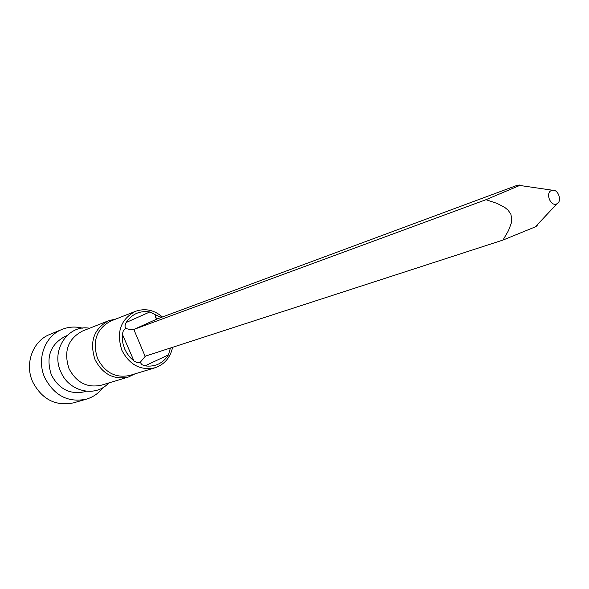 <?xml version="1.0" encoding="UTF-8"?>
<svg xmlns="http://www.w3.org/2000/svg" width="589" height="589" viewBox="0 0 589 589"><rect width="100%" height="100%" fill="white"/><g stroke="black" fill="none" stroke-linecap="round" stroke-linejoin="round"><path stroke-width="0.88" d="M161.231 317.427L155.68 314.916L155.687 317.419L157.344 318.87L133.821 329.457L485.991 199.693L497.079 203.419L504.53 207.24L508.093 210.155L510.854 214.219L511.782 218.917L511.259 223.253L508.498 230.616L502.977 240.062L535.239 226.905C537.124 225.815 537.639 225.27 536.778 225.278M172.614 347.296C170.28 357.685 164.441 364.503 155.084 367.757C140.69 370.776 129.632 364.981 121.908 350.352C116.085 332.299 120.59 319.297 135.441 311.338C145.071 308.01 154.068 309.888 162.446 316.978M133.998 361.005L122.328 334.184L122.321 339.61L123.027 343.939L124.765 349.152L126.797 353.047L130.059 357.39L133.998 361.005L136.987 362.574L139.932 362.655L145.409 356.131L502.977 240.062M122.328 334.184L123.432 330.444L125.582 328.404L124.92 325.916L126.156 322.507L149.82 311.964C139.851 310.455 131.958 313.966 126.156 322.507M149.82 311.964L155.68 314.916M556.833 203.831C550.862 207.137 545.016 193.185 551.289 190.578L552.475 190.232C558.195 189.135 562.311 200.959 557.15 203.661L556.833 203.831M157.344 318.87L515.633 185.888C518.88 184.924 520.234 184.777 519.697 185.447L485.991 199.693M103.075 387.51C98.709 393.261 93.128 397.148 86.333 399.18C68.177 402.817 54.35 395.698 44.838 377.836C36.282 359.356 44.801 335.966 62.036 329.413C68.626 326.777 75.414 326.358 82.408 328.154M86.333 399.18L73.566 402.854C55.69 406.439 42.077 399.482 32.741 381.981C24.355 363.877 32.77 340.921 49.756 334.456L62.036 329.413M86.303 391.243L84.602 391.759C70.069 394.807 58.988 389.174 51.361 374.869C45.655 357.184 50.301 344.329 65.291 336.304L66.947 335.649M135.072 373.838L128.431 377.004L101.352 385.191C87.238 388.166 76.46 382.651 69.016 368.662C63.435 351.368 67.934 338.83 82.497 331.047L108.81 320.644L115.974 319.002M108.751 382.953L107.831 383.873C94.439 397.641 68.729 391.346 60.822 371.814C50.787 350.816 67.36 325.172 88.394 328.051L89.69 328.206M128.431 377.004C113.905 380.052 102.78 374.287 95.05 359.702C89.241 341.694 93.82 328.669 108.81 320.644M155.084 367.757L129.889 375.414C115.856 378.374 105.107 372.808 97.634 358.708C92.024 341.296 96.456 328.721 110.938 320.983L135.441 311.338M168.432 354.88L145.012 365.872C155.062 367.146 162.873 363.479 168.432 354.88L170.273 348.57L169.794 348.217M145.012 365.872L141.728 364.576L140.41 362.5M145.093 356.264L133.821 329.457C132.319 329.906 129.573 329.553 125.582 328.404M160.635 316.948L160.9 317.552M89.388 328.323L88.394 328.051M108.442 383.049L107.831 383.873M552.475 190.232L519.697 185.447M557.15 203.661L535.239 226.905M155.687 317.419L156.254 318.73"/></g></svg>
